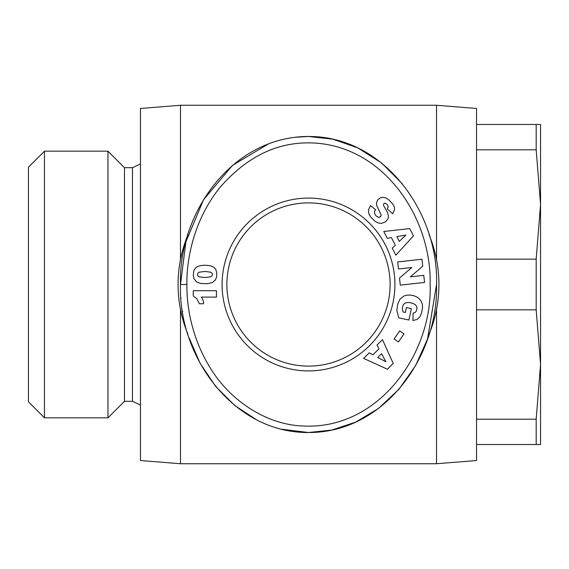 <?xml version="1.0" encoding="UTF-8"?>
<svg xmlns="http://www.w3.org/2000/svg" width="569" height="569" viewBox="0 0 569 569"><rect width="100%" height="100%" fill="white"/><g stroke="black" fill="none" stroke-linecap="round" stroke-linejoin="round"><path stroke-width="0.85" d="M186.881 284.5C186.468 263.44 191.938 222.571 219.606 187.87C247.97 155.109 280.553 140.237 317.331 143.246C386.33 149.121 431.757 219.641 430.128 284.5C432.653 354.046 377.951 430.235 302.921 425.975C268.412 424.929 230.957 402.447 209.684 367.033C190.224 334.849 186.717 303.305 186.881 284.5L180.48 284.5C178.332 213.055 232.024 136.489 308.505 136.475C384.879 136.197 438.912 213.667 436.53 284.5L427.539 338.989L415.662 365.504L399.033 389.175L378.563 408.4L355.632 422.134L331.798 430.057L308.505 432.525L281.555 429.211M140.472 163.943L132.47 167.677L132.47 401.323L140.472 405.057M132.47 167.677L124.469 167.677L124.469 401.323L107.968 417.824L44.453 417.824L44.453 151.176L107.968 151.176L107.968 417.824M44.453 151.176L28.45 167.179L28.45 401.821L44.453 417.824M436.53 463.735L180.48 463.735L140.472 460.534L140.472 108.466L180.48 105.265L436.53 105.265L476.538 108.466L476.538 460.534L436.53 463.735L436.53 309.408M476.538 419.189L536.183 419.189L540.55 364.516L540.55 204.484L536.183 149.811L536.183 124.469L540.365 124.469M476.538 259.158L536.183 259.158L536.183 309.842L476.538 309.842M476.538 444.531L540.55 444.531L540.55 364.516L536.183 309.842M429.126 234.883A130.422 130.422 0 0 1 429.126 334.124M187.884 334.117A130.422 130.422 0 0 1 187.884 234.883M308.505 370.917A86.417 86.417 0 0 1 222.088 284.5A86.417 86.417 0 0 1 308.505 198.083A86.417 86.417 0 0 1 394.922 284.5A86.417 86.417 0 0 1 308.505 370.917M308.505 202.884A81.616 81.616 0 0 0 226.889 284.5A81.616 81.616 0 0 0 308.505 366.116A81.616 81.616 0 0 0 390.121 284.5A81.616 81.616 0 0 0 308.505 202.884M180.48 463.735L180.48 309.408M180.48 259.592L180.48 105.265M436.53 259.592L436.53 105.265M476.538 124.469L536.183 124.469M476.538 149.811L536.183 149.811M536.183 259.158L540.55 204.484L540.55 124.469M536.183 444.531L536.183 419.189M295.204 137.271L308.505 136.475L332.893 139.185L357.801 147.883L381.564 162.94L402.411 183.887M256.327 419.68L234.734 405.484L215.623 386.379L200.167 363.371L189.1 337.894M182.642 311.606L182.578 311.186M181.056 298.526L181.013 297.957M436.53 284.5C438.727 355.54 384.879 432.86 308.505 432.525C232.493 433.037 178.019 355.348 180.48 284.5L185.949 241.704L203.546 199.74L232.486 165.394L268.468 143.893M388.428 199.47L393.136 204.442L394.417 207.258L394.509 209.833L392.653 213.745L387.325 209.008L388.193 206.469L387.254 204.513L385.149 203.161L383.719 203.652L383.577 205.565L387.581 212.628L388.456 216.106L387.93 218.944L385.554 221.867L381.322 223.404L377.965 222.892L374.978 221.234L370.952 217.273L369.11 214.342L368.449 211.583L368.712 209.385L370.455 205.544L375.746 209.883C373.819 211.412 374.011 213.475 376.337 216.071L378.293 217.251L379.779 217.145L381.031 215.751L381.109 214.876L376.735 205.608L376.486 202.898L377.702 199.868L380.135 197.927L382.653 197.322L385.768 197.912L388.428 199.47M422.753 266.221L410.341 276.861L423.77 275.36L424.566 282.43L400.299 285.147L399.502 278.07L411.821 267.501L398.485 268.995L397.695 261.939L421.963 259.222L422.753 266.221M404.026 333.889L398.4 341.983L394.097 338.996L399.715 330.902L404.026 333.889M387.382 369.217L363.641 358.406L369.231 352.83L372.944 354.821L379.018 348.769L377.005 345.077L382.46 339.636L393.207 363.406L387.382 369.217M422.547 307.168L421.721 312.296L420.043 316.67L417.127 319.444L412.881 320.546L413.151 313.163L415.263 312.367L416.188 311.293L416.97 308.412L416.544 306.286L415.356 304.707L412.433 303.163L408.286 302.416L405.32 302.936L403.528 304.451L402.603 306.577L402.411 309.031L403.08 312.004L405.334 312.488L406.394 307.559L411.366 308.633L408.912 320.027L398.727 317.829L396.87 310.368L397.724 303.967L400.121 298.938L403.94 295.994L406.636 295.19L409.986 295.012L413.684 295.66L416.871 296.982L418.933 298.448L421.074 301.029L422.29 304.109L422.547 307.168M413.45 235.915L395.853 255.168L392.269 248.134L395.313 245.211L391.422 237.572L387.29 238.347L383.798 231.476L409.723 228.582L413.45 235.915M196.184 267.338L199.392 265.851L204.2 265.182L210.16 265.695L213.866 267.217L215.864 269.599L216.761 273.006L216.604 277.067L215.302 280.133L212.315 282.551L207.529 283.682L200.743 283.497L196.746 282.132L194.05 278.924L193.275 275.424L193.801 270.56L196.184 267.338M216.433 297.103L201.241 297.103A9.41 9.41 0 0 1 203.531 303.761L199.363 303.761L196.853 298.739L193.247 295.937L193.247 290.702L216.433 290.702L216.433 297.103M381.031 215.751L380.398 216.761M379.779 217.145L378.648 217.301M376.337 216.071C374.011 213.475 373.819 211.412 375.746 209.883M370.455 205.544L368.712 209.385M377.78 357.446L385.882 361.777L381.579 353.662L377.78 357.446M399.296 241.42L405.917 235.047L396.863 236.647L399.296 241.42M212.5 274.528L212.237 273.426L210.985 272.252L205.125 271.477L199.193 272.16L198.062 272.949L197.457 274.557L197.692 275.631L199.05 276.833L204.954 277.53L210.815 276.79L211.896 276.065L212.5 274.528M124.469 167.677L107.968 151.176M132.47 401.323L124.469 401.323"/></g></svg>
